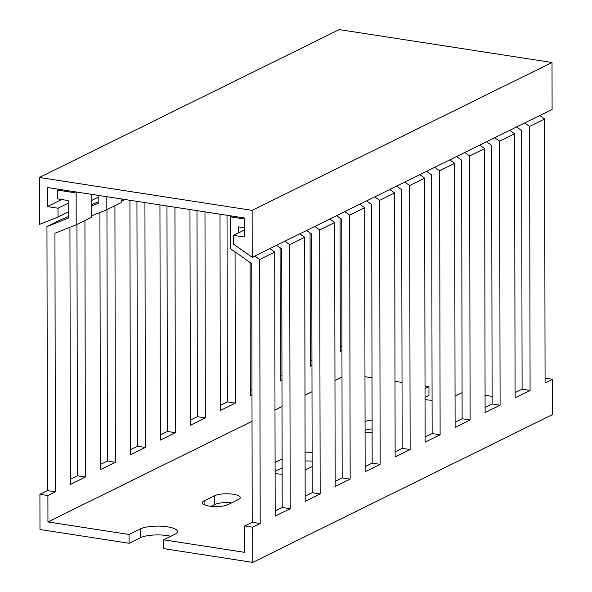 <?xml version="1.0" encoding="UTF-8"?>
<svg xmlns="http://www.w3.org/2000/svg" width="592" height="592" viewBox="0 0 592 592"><rect width="100%" height="100%" fill="white"/><g stroke="black" fill="none" stroke-linecap="round" stroke-linejoin="round"><path stroke-width="0.89" d="M233.566 235.357L244.207 237L244.17 217.93L47.36 187.509L47.397 206.571L58.031 208.221L58.046 217.02L39.449 224.412L39.368 177.474L339.253 29.6L552.018 62.493L552.099 109.431L252.214 257.305L233.581 244.156L233.566 235.357L244.193 230.118M39.368 177.474L252.133 210.367L552.018 62.493M58.046 217.02L68.198 212.01M91.168 200.688L98.191 197.225M58.031 208.221L68.184 203.211M47.397 206.571L61.686 199.526M252.133 210.367L252.214 257.305M163.636 539.823L244.755 552.366L244.711 525.962L252.688 527.198L252.747 562.4L163.651 548.629L163.636 539.823L174.884 534.28A19.847 5.498 179.9 0 0 177.437 531.572A19.847 5.498 179.9 0 0 162.63 526.281A19.847 5.498 179.9 0 0 140.311 528.937L140.326 537.736A19.847 5.498 179.9 0 1 170.822 536.285M485.07 395.286L492.1 396.374M509.727 130.329L514.626 133.785L515.084 397.809L530.084 390.417L529.618 126.392L544.618 118.999L545.077 383.024L552.573 379.324L545.069 378.162M552.573 379.324L552.632 414.526L252.747 562.4M129.063 534.48L129.078 543.278L39.982 529.507L39.916 494.305L47.9 495.534L47.945 521.937L129.063 534.48L140.311 528.937M425.041 397.343L428.963 395.412L428.948 386.606L425.026 385.999M341.939 346.764L340.274 346.505M364.975 376.719L372.013 377.807M395.005 381.359L402.035 382.447M479.735 145.114L484.641 148.57L485.1 412.594L500.092 405.202L499.633 141.177L494.734 137.721M499.633 141.177L514.626 133.785M449.75 159.899L454.649 163.355L455.107 427.387L470.107 419.987L469.641 155.962L464.742 152.507M469.641 155.962L484.641 148.57M419.758 174.692L424.664 178.148L425.123 442.172L440.115 434.78L439.656 170.755L434.757 167.292M439.656 170.755L454.649 163.355M389.773 189.477L394.672 192.933L395.13 456.957L410.13 449.565L409.664 185.54L404.765 182.084M409.664 185.54L424.664 178.148M359.781 204.262L364.687 207.718L365.146 471.743L380.138 464.35L379.679 200.325L374.78 196.87M379.679 200.325L394.672 192.933M329.796 219.047L334.695 222.503L335.153 486.535L350.153 479.135L349.687 215.111L344.788 211.655M349.687 215.111L364.687 207.718M299.804 233.84L304.71 237.296L305.169 501.32L320.161 493.928L319.702 229.903L314.803 226.447M319.702 229.903L334.695 222.503M269.819 248.625L274.718 252.081L275.176 516.106L290.176 508.713L289.71 244.688L284.811 241.233M289.71 244.688L304.71 237.296M252.688 527.198L260.184 523.498L259.725 259.474L254.826 256.018M259.725 259.474L274.718 252.081M238.406 232.967L238.398 226.847L244.185 227.742M244.17 218.944L230.399 216.813L231.96 216.043M230.399 216.813L230.458 248.655L251.755 263.677L252.207 522.27L244.711 525.962M486.535 141.762L491.663 145.38L492.115 403.966L485.092 407.429M456.543 156.554L461.671 160.173L462.123 418.759L455.1 422.222M426.558 171.34L431.686 174.958L432.138 433.544L425.115 437.007M396.566 186.125L401.694 189.743L402.146 448.329L395.123 451.792M366.581 200.91L371.709 204.529L372.161 463.114L365.138 466.585M336.589 215.703L341.717 219.321L342.169 477.907L335.146 481.37M306.604 230.488L311.732 234.106L312.184 492.692L305.161 496.155M276.612 245.273L281.74 248.892L282.192 507.477L275.169 510.94M121.182 201.191L125.297 199.556M91.19 215.976L106.19 210.019L121.182 202.627L121.175 198.919M47.9 495.534L55.396 491.841L54.945 233.255L76.198 224.805L91.198 217.412L91.153 194.28M106.19 210.019L106.168 196.596M76.198 224.805L76.146 192.962L77.7 192.2M76.146 192.962L57.528 190.084L59.089 189.322M57.528 190.084L57.542 198.89L68.184 200.533L68.213 218.137L46.953 226.581L61.953 219.188L68.206 216.702M98.183 195.367L98.198 203.345L91.175 206.142M91.175 204.78L98.198 201.909M539.712 115.544L544.618 118.999M529.618 126.392L524.719 122.936M516.52 126.977L521.648 130.595L522.1 389.181L515.077 392.644M462.078 392.666L455.056 396.129M432.079 400.266A19.847 5.498 179.9 0 1 425.049 399.6M425.026 388.537L428.948 386.606M47.945 521.937L252.029 421.304M274.991 409.982L282.021 406.519M304.984 395.197L312.006 391.726M334.968 380.404L341.998 376.941M372.109 432.241A13.742 3.804 179.9 0 1 365.079 432.634M365.057 421.578A13.742 3.804 179.9 0 1 372.087 420.061M312.139 466.6L305.109 470.063M282.14 474.207A19.847 5.498 179.9 0 1 275.102 473.533M275.088 462.478L282.11 459.015M305.08 452.221A19.847 5.498 179.9 0 1 312.11 452.31M238.539 499.448L228.038 504.621A13.742 3.804 179.9 0 1 212.587 506.463A13.742 3.804 179.9 0 1 202.331 502.793A13.742 3.804 179.9 0 1 204.107 500.921L214.6 495.748A13.742 3.804 179.9 0 1 230.051 493.906A13.742 3.804 179.9 0 1 240.308 497.569A13.742 3.804 179.9 0 1 238.539 499.448M340.052 218.145L340.289 351.359L341.947 350.538M310.067 232.93L310.297 366.145L311.962 365.331M280.075 247.715L280.312 380.937L281.97 380.116M250.09 262.508L250.32 395.722L251.985 394.901M219.987 214.193L220.335 410.508L235.327 403.115L235.061 251.903M189.965 209.553L190.343 425.3L205.335 417.9L204.98 211.877M159.944 204.913L160.358 440.085L175.35 432.693L174.958 207.23M129.922 200.274L130.366 454.871L145.358 447.478L144.936 202.59M99.93 212.506L100.381 469.656L115.373 462.263L114.922 205.713M69.937 227.291L70.389 484.448L85.381 477.048L84.937 220.498M46.953 226.581L47.419 490.605L39.916 494.305M76.967 224.427L77.404 475.82L70.381 479.283M106.952 209.642L107.396 461.027L100.366 464.498M136.952 201.354L137.381 446.242L130.358 449.705M166.974 206.001L167.373 431.457L160.343 434.92M196.995 210.641L197.358 416.672L190.335 420.135M227.025 215.281L227.35 401.879L220.32 405.342M251.977 389.736L250.312 390.557M281.962 374.951L280.297 375.772M311.954 360.165L310.289 360.987M129.078 543.278L140.326 537.736M365.072 430.377A13.742 3.804 179.9 0 1 372.102 428.867M305.095 461.02A19.847 5.498 179.9 0 1 312.125 461.116M275.102 471.276L282.125 467.813M211.018 506.323L214.615 504.547A13.742 3.804 179.9 0 1 231.635 502.852M55.396 491.841L47.419 490.605M260.184 523.498L252.207 522.27M85.381 477.048L77.404 475.82M115.373 462.263L107.396 461.027M145.358 447.478L137.381 446.242M175.35 432.693L167.373 431.457M205.335 417.9L197.358 416.672M235.327 403.115L227.35 401.879M290.176 508.713L282.192 507.477M320.161 493.928L312.184 492.692M350.153 479.135L342.169 477.907M380.138 464.35L372.161 463.114M410.13 449.565L402.146 448.329M440.115 434.78L432.138 433.544M470.107 419.987L462.123 418.759M500.092 405.202L492.115 403.966M530.084 390.417L522.1 389.181M204.107 500.921L204.114 504.665M214.6 495.748L214.615 504.547"/></g></svg>
